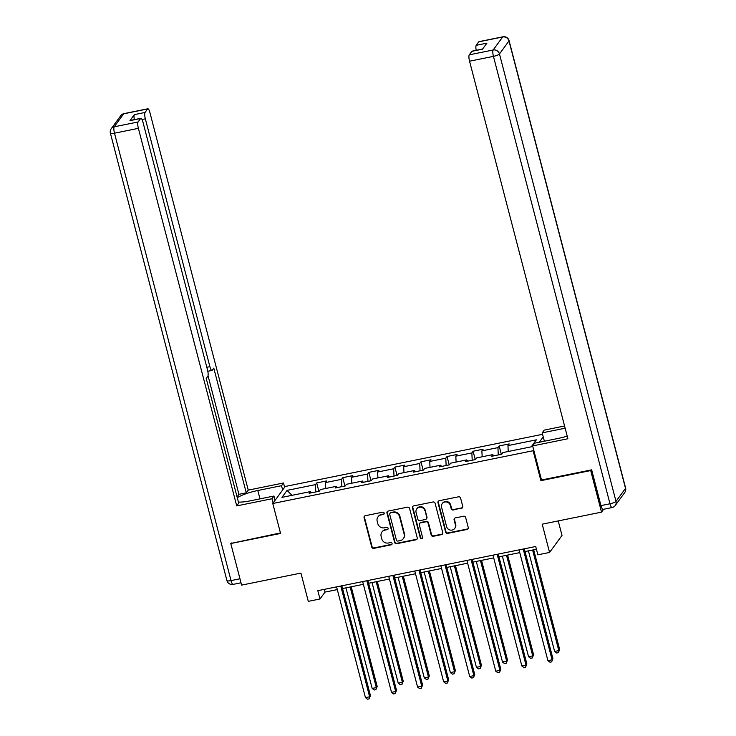 <?xml version="1.0" encoding="UTF-8"?>
<svg xmlns="http://www.w3.org/2000/svg" width="736" height="736" viewBox="0 0 736 736"><rect width="100%" height="100%" fill="white"/><g stroke="black" fill="none" stroke-linecap="round" stroke-linejoin="round"><path stroke-width="1.1" d="M384.164 513.084A1.205 1.141 -143.8 0 0 382.72 512.173L365.295 515.706A1.73 1.638 -143.8 0 0 364.081 517.675L371.735 547.06A1.73 1.638 -143.8 0 0 373.796 548.357L391.221 544.824A1.205 1.141 -143.8 0 0 392.076 543.453A1.205 1.141 -143.8 0 0 390.632 542.542L388.378 543.002A5.52 5.226 -143.8 0 1 381.763 538.835L381.128 536.388A5.52 5.226 -143.8 0 1 385.011 530.104L387.265 529.644A1.205 1.141 -143.8 0 0 388.12 528.264A1.205 1.141 -143.8 0 0 386.676 527.362L384.422 527.813A5.52 5.226 -143.8 0 1 377.807 523.655L377.172 521.208A5.52 5.226 -143.8 0 1 381.055 514.915L383.318 514.464A1.205 1.141 -143.8 0 0 384.164 513.084M461.527 508.318A1.73 1.638 -143.8 0 0 462.742 506.35L460.598 498.106A1.73 1.638 -143.8 0 0 458.528 496.809L439.18 500.728A1.73 1.638 -143.8 0 0 437.966 502.697L445.62 532.082A1.73 1.638 -143.8 0 0 447.681 533.379L467.038 529.46A1.73 1.638 -143.8 0 0 468.252 527.491L465.658 517.537A1.73 1.638 -143.8 0 0 463.597 516.23L455.308 517.914A1.73 1.638 -143.8 0 0 454.094 519.874L455.382 524.814A4.618 4.37 -143.8 0 1 450.202 530.049A4.618 4.37 -143.8 0 1 446.605 526.599L441.572 507.251A4.618 4.37 -143.8 0 1 446.752 502.016A4.618 4.37 -143.8 0 1 450.34 505.466L451.186 508.696A1.73 1.638 -143.8 0 0 453.247 509.993L461.868 507.858A1.73 1.638 -143.8 0 0 462.65 507.454M231.233 542.91L230.782 543.527L241.61 585.111L300.932 573.086L308.292 601.358L319.994 598.984L317.823 590.677L535.707 546.498L537.878 554.815L549.571 552.451L562.01 535.431L558.228 520.922M541.484 479.863L540.896 480.663L590.695 470.562L601.524 512.146L542.211 524.17L549.571 552.451M540.896 480.663L533.103 450.726L272.78 503.498L285.209 486.478L542.57 434.304M230.782 543.527L280.572 533.434L272.78 503.498M409.593 508.447A1.73 1.638 -143.8 0 0 407.523 507.15L388.176 511.069A1.73 1.638 -143.8 0 0 386.961 513.038L394.616 542.423A1.73 1.638 -143.8 0 0 396.676 543.72L416.033 539.801A1.73 1.638 -143.8 0 0 417.248 537.832L409.593 508.447M413.678 505.899L433.026 501.98A1.73 1.638 -143.8 0 1 435.096 503.277L442.75 532.662A1.73 1.638 -143.8 0 1 441.536 534.63L433.256 536.305A1.73 1.638 -143.8 0 1 431.186 535.008L428.085 523.084A1.73 1.638 -143.8 0 0 426.015 521.787L420.523 522.9A1.73 1.638 -143.8 0 0 419.308 524.869L422.538 537.271A1.205 1.141 -143.8 0 1 421.185 538.642A1.205 1.141 -143.8 0 1 420.247 537.74L412.464 507.868A1.73 1.638 -143.8 0 1 413.678 505.899M603.621 509.266L601.524 512.146M590.695 470.562L591.146 469.945M543.232 436.862L539.295 442.244M533.683 449.926L533.103 450.726M499.155 445.952L497.932 447.626L481.887 450.883L483.12 449.199L473.092 451.232L471.868 452.916L455.823 456.164L457.047 454.489L447.028 456.513L445.795 458.197L429.76 461.444L430.983 459.77L420.955 461.803L419.732 463.478L403.696 466.734L404.92 465.051L394.892 467.084L393.668 468.768L377.623 472.015L378.856 470.341L368.828 472.374L367.604 474.048L351.56 477.305L352.783 475.622L342.764 477.655L341.532 479.329L325.496 482.586L326.72 480.902L316.692 482.936L315.468 484.619L287.068 490.378L281.952 497.37L310.362 491.611L309.129 493.286L319.157 491.252L320.381 489.578L336.426 486.321L335.202 488.005L345.221 485.972L346.454 484.288L362.489 481.04L361.266 482.715L371.294 480.682L372.517 479.007L388.562 475.76L387.329 477.434L397.357 475.401L398.581 473.726L414.626 470.47L413.393 472.153L423.421 470.12L424.644 468.436L440.689 465.189L439.466 466.863L449.484 464.83L450.717 463.156L466.753 459.899L465.529 461.582L475.557 459.549L476.781 457.866L492.826 454.618L491.593 456.292L501.621 454.268L502.844 452.585L531.254 446.826L536.36 439.834L507.96 445.593L509.183 443.918L499.155 445.952L501.336 454.324M498.263 454.94L497.932 447.626M482.163 456.78L481.887 450.883M492.826 454.618L493.626 455.888M472.199 460.23L471.868 452.916M456.09 462.061L455.823 456.164M466.753 459.899L467.562 461.168M446.136 465.511L445.795 458.197M430.026 467.351L429.76 461.444M440.689 465.189L441.499 466.449M420.063 470.801L419.732 463.478M403.963 472.632L403.696 466.734M414.626 470.47L415.435 471.739M393.999 476.082L393.668 468.768M377.899 477.912L377.623 472.015M388.562 475.76L389.362 477.02M367.936 481.362L367.604 474.048M351.826 483.202L351.56 477.305M362.489 481.04L363.299 482.301M341.872 486.652L341.532 479.329M325.763 488.483L325.496 482.586M336.426 486.321L337.235 487.591M315.799 491.933L315.468 484.619M291.98 495.337L287.068 490.378M310.362 491.611L311.172 492.872M319.994 598.984L325.036 592.094L337.3 589.6M342.562 588.533L363.363 584.32M368.626 583.252L389.436 579.039M394.689 577.972L415.5 573.749M420.762 572.682L441.563 568.468M446.826 567.401L467.627 563.178M472.889 562.12L493.7 557.897M498.953 556.83L519.763 552.616M525.026 551.549L536.424 549.24M508.226 451.499L507.96 445.593M324.318 589.352L325.036 592.094M318.872 491.308L316.692 482.936M344.945 486.027L342.764 477.655M371.008 480.746L368.828 472.374M397.072 475.456L394.892 467.084M423.145 470.175L420.955 461.803M449.208 464.885L447.028 456.513M475.272 459.604L473.092 451.232M384.128 513.774A1.205 1.141 -143.8 0 1 383.649 514.004L381.395 514.455A5.52 5.226 -143.8 0 0 378.295 516.424L377.964 516.884M381.92 532.064L382.251 531.604A5.52 5.226 -143.8 0 1 385.351 529.644L387.605 529.184A1.205 1.141 -143.8 0 0 388.084 528.963M364.513 516.111A1.73 1.638 -143.8 0 0 364.412 517.215L372.066 546.6A1.73 1.638 -143.8 0 0 374.136 547.897L391.561 544.364A1.205 1.141 -143.8 0 0 392.04 544.143M387.394 511.465A1.73 1.638 -143.8 0 0 387.292 512.578L394.947 541.963A1.73 1.638 -143.8 0 0 397.017 543.26L416.364 539.341A1.73 1.638 -143.8 0 0 417.146 538.936M390.568 512.992A1.205 1.141 -143.8 0 0 389.721 514.363L396.437 540.16A1.205 1.141 -143.8 0 0 397.891 541.07L400.264 540.583A5.52 5.226 -143.8 0 0 404.156 534.299L399.556 516.663A5.52 5.226 -143.8 0 0 392.95 512.504L390.908 512.532A1.205 1.141 -143.8 0 0 390.227 512.955L389.896 513.415M403.365 538.623L403.696 538.163A5.52 5.226 -143.8 0 0 404.487 533.839L404.156 534.299M390.908 512.532L393.282 512.044A5.52 5.226 -143.8 0 1 399.896 516.212L404.487 533.839M419.557 523.517L419.888 523.057A1.73 1.638 -143.8 0 1 420.854 522.44L426.356 521.327A1.73 1.638 -143.8 0 1 428.416 522.624L431.526 534.548A1.73 1.638 -143.8 0 0 433.587 535.845L441.867 534.17A1.73 1.638 -143.8 0 0 442.649 533.766M412.896 506.294A1.73 1.638 -143.8 0 0 412.795 507.408L420.578 537.28A1.205 1.141 -143.8 0 0 422.501 537.97M424.856 510.72A4.618 4.37 -143.8 0 0 416.742 508.889A4.618 4.37 -143.8 0 0 416.088 512.504L417.864 519.312A1.73 1.638 -143.8 0 0 419.925 520.619L425.417 519.506A1.73 1.638 -143.8 0 0 426.632 517.537L425.196 510.26A4.618 4.37 -143.8 0 0 417.082 508.429L416.742 508.889M426.392 518.889L426.724 518.429A1.73 1.638 -143.8 0 0 426.972 517.077L426.632 517.537M425.196 510.26L426.972 517.077M442.226 503.636L442.566 503.176A4.618 4.37 -143.8 0 1 450.68 505.006L451.518 508.236A1.73 1.638 -143.8 0 0 453.588 509.533L461.868 507.858M454.719 528.43L455.06 527.97A4.618 4.37 -143.8 0 0 455.722 524.354L455.382 524.814M454.535 518.31A1.73 1.638 -143.8 0 0 454.434 519.414L455.722 524.354M438.398 501.124A1.73 1.638 -143.8 0 0 438.297 502.237L445.952 531.622A1.73 1.638 -143.8 0 0 448.022 532.919L467.369 529A1.73 1.638 -143.8 0 0 468.151 528.595M345.957 587.852L372.168 688.436L376.344 687.59L377.182 686.44L351.219 586.785M377.182 686.44L375.903 689.66L376.344 687.59L350.143 586.997M375.903 689.66L374.228 690L372.168 688.436M340.768 586.022L369.619 696.79L365.442 697.636L336.591 586.868M341.844 585.801L370.456 695.64L369.178 698.86L367.512 699.2L365.442 697.636M370.456 695.64L369.178 698.86M275.08 500.342L273.967 496.036L271.98 498.75L236.725 505.899L138.377 128.349L114.485 133.188L231.03 580.603L239.964 578.79M273.967 496.036L250.24 500.848A19.78 4.186 -14.6 0 1 238.409 502.053M259.983 498.87L257.802 490.498A19.78 4.186 -14.6 0 0 237.286 497.72M257.802 490.498L281.529 485.696L283.507 482.982L248.253 490.121L246.275 492.835L213.78 368.092L212.198 370.254A5.272 1.297 78.5 0 1 211.95 370.438A5.272 1.297 78.5 0 1 209.889 366.648L145.342 118.827L142.03 119.499M237.066 496.874L238.915 494.325L246.275 492.835M248.253 490.121L149.905 112.571A5.272 1.297 78.5 0 0 147.853 108.781A5.272 1.297 78.5 0 0 147.605 108.965L123.703 113.804L114.19 126.822L138.092 121.974L140.64 118.478A5.272 1.297 78.5 0 1 140.898 118.303A5.272 1.297 78.5 0 1 142.95 122.093L207.506 369.914A5.272 1.297 78.5 0 1 207.791 376.28L206.218 378.442L238.703 503.185L236.725 505.899M273.102 503.056L271.98 498.75M284.63 487.278L283.507 482.982M282.642 489.992L281.529 485.696M147.605 108.965L145.047 112.461A5.272 1.297 78.5 0 0 145.342 118.827M134.338 119.628A5.272 1.297 -101.5 0 1 134.348 114.623L129.95 120.649A5.272 1.297 -101.5 0 1 130.198 120.465L140.898 118.303M138.092 121.974A5.272 1.297 78.5 0 0 138.377 128.349M230.846 543.444L280.444 532.928M238.915 494.325L208.021 375.71M544.364 441.223L542.184 432.851L544.171 430.137L564.567 425.997M542.184 432.851L565.147 428.196M600.962 505.604L609.988 503.774A5.272 1.297 78.5 0 0 612.039 507.564L603.023 509.395A5.272 1.297 -101.5 0 1 600.962 505.604L591.652 469.844L541.521 480.001L532.643 445.906L534.621 443.192L558.348 438.389A19.78 4.186 -14.6 0 0 567.208 436.117M532.643 445.906L567.898 438.757L469.55 61.208A5.272 1.297 -101.5 0 1 469.255 54.841L471.813 51.345A5.272 1.297 -101.5 0 1 472.061 51.161L482.623 49.027M476.201 50.324A5.272 1.297 -101.5 0 1 476.22 45.319L478.768 41.823A5.272 1.297 -101.5 0 1 479.026 41.648L502.918 36.8A5.272 1.297 78.5 0 0 502.67 36.984L478.768 41.823M471.813 51.345L482.503 49.174L486.91 43.148L476.22 45.319M372.03 582.562L398.231 683.155L402.408 682.309L403.245 681.159L377.283 581.495M403.245 681.159L401.966 684.379L402.408 682.309L376.206 581.716M401.966 684.379L400.301 684.719L398.231 683.155M398.093 577.282L424.295 677.874L428.472 677.028L429.309 675.878L403.356 576.214M429.309 675.878L428.03 679.098L428.472 677.028L402.27 576.435M428.03 679.098L426.365 679.429L424.295 677.874M366.832 580.741L395.683 691.509L391.506 692.355L362.655 581.587M367.917 580.52L396.52 690.359L395.241 693.579L393.576 693.919L391.506 692.355M396.52 690.359L395.241 693.579M392.895 575.451L421.746 686.219L417.57 687.065L388.718 576.297M393.981 575.23L422.593 685.069L421.314 688.289L419.64 688.629L417.57 687.065M422.593 685.069L421.314 688.289M424.157 571.992L450.358 672.584L454.535 671.738L455.382 670.588L429.419 570.924M455.382 670.588L454.103 673.808L454.535 671.738L428.334 571.145M454.103 673.808L452.428 674.148L450.358 672.584M450.22 566.711L476.431 667.304L480.608 666.457L481.445 665.307L455.483 565.644M481.445 665.307L480.166 668.527L480.608 666.457L454.406 565.864M480.166 668.527L478.492 668.868L476.431 667.304M476.293 561.43L502.495 662.014L506.672 661.167L507.509 660.017L481.546 560.363M507.509 660.017L506.23 663.246L506.672 661.167L480.47 560.584M506.23 663.246L504.565 663.578L502.495 662.014M418.959 570.17L447.819 680.938L443.642 681.784L414.782 571.016M420.044 569.949L448.656 679.788L447.378 683.008L445.703 683.348L443.642 681.784M448.656 679.788L447.378 683.008M445.032 564.889L473.883 675.657L469.706 676.504L440.855 565.736M446.108 564.668L474.72 674.507L473.441 677.727L471.776 678.058L469.706 676.504M474.72 674.507L473.441 677.727M471.095 559.599L499.946 670.367L495.77 671.214L466.918 560.446M472.181 559.378L500.784 669.217L499.514 672.437L497.84 672.778L495.77 671.214M500.784 669.217L499.514 672.437M502.357 556.14L528.558 656.733L532.735 655.886L533.572 654.736L507.619 555.073M533.572 654.736L532.294 657.956L532.735 655.886L506.534 555.294M532.294 657.956L530.628 658.297L528.558 656.733M497.159 554.318L526.01 665.086L521.833 665.933L492.982 555.165M498.244 554.098L526.856 663.936L525.578 667.156L523.903 667.497L521.833 665.933M526.856 663.936L525.578 667.156M528.42 550.859L554.622 651.452L558.799 650.606L559.645 649.456L533.683 549.792M559.645 649.456L558.366 652.676L558.799 650.606L532.597 550.013M558.366 652.676L556.692 653.016L554.622 651.452M523.222 549.028L552.083 659.796L547.906 660.643L519.046 549.875M524.308 548.817L552.92 658.646L551.641 661.876L549.967 662.207L547.906 660.643M552.92 658.646L551.641 661.876M381.395 514.455L381.055 514.915M387.605 529.184L387.265 529.644M385.351 529.644L385.011 530.104M391.561 544.364L391.221 544.824M374.136 547.897L373.796 548.357M372.066 546.6L371.735 547.06M364.412 517.215L364.081 517.675M383.649 514.004L383.318 514.464M416.364 539.341L416.033 539.801M397.017 543.26L396.676 543.72M394.947 541.963L394.616 542.423M387.292 512.578L386.961 513.038M393.282 512.044L392.95 512.504M441.867 534.17L441.536 534.63M433.587 535.845L433.256 536.305M431.526 534.548L431.186 535.008M428.416 522.624L428.085 523.084M426.356 521.327L426.015 521.787M420.854 522.44L420.523 522.9M420.578 537.28L420.247 537.74M412.795 507.408L412.464 507.868M453.588 509.533L453.247 509.993M451.518 508.236L451.186 508.696M450.68 505.006L450.34 505.466M454.434 519.414L454.094 519.874M467.369 529L467.038 529.46M448.022 532.919L447.681 533.379M445.952 531.622L445.62 532.082M438.297 502.237L437.966 502.697M140.64 118.478L129.95 120.649M134.348 114.623L145.047 112.461M206.816 367.273L209.889 366.648M123.703 113.804A5.272 1.297 -101.5 0 1 123.961 113.629A5.272 5.272 0 0 0 120.75 115.681A5.272 4.996 36.2 0 1 123.703 113.804M114.19 126.822A5.272 4.996 -143.8 0 0 111.237 128.699A5.272 5.272 0 0 0 110.391 133.142A5.272 1.113 165.4 0 0 114.485 133.188A5.272 1.297 -101.5 0 1 114.19 126.822M241.003 582.783L233.082 584.393A5.272 1.297 -101.5 0 1 231.03 580.603A5.272 1.113 165.4 0 1 226.927 580.548L110.391 133.142M612.039 507.564A5.272 5.272 0 0 0 615.25 505.503A5.272 4.996 36.2 0 0 616.004 501.382A5.272 1.113 165.4 0 1 609.988 503.774L493.442 56.368A5.272 1.113 165.4 0 0 499.468 53.967L616.004 501.382L625.517 488.364L508.981 40.958L499.468 53.967A5.272 4.996 -143.8 0 0 493.157 49.993L502.67 36.984A5.272 4.996 36.2 0 1 508.981 40.958A5.272 1.113 165.4 0 0 509.073 40.636A5.272 5.272 0 0 0 502.918 36.8M469.255 54.841L493.157 49.993A5.272 1.297 78.5 0 0 493.442 56.368L469.55 61.208M625.609 488.051A5.272 1.113 165.4 0 1 625.517 488.364A5.272 4.996 -143.8 0 1 624.763 492.494A5.272 5.272 0 0 0 625.609 488.051L509.073 40.636M147.853 108.781L123.961 113.629M120.75 115.681L111.237 128.699M226.927 580.548A5.272 5.272 0 0 0 233.082 584.393M207.81 371.275L211.95 370.438M615.25 505.503L624.763 492.494"/></g></svg>
